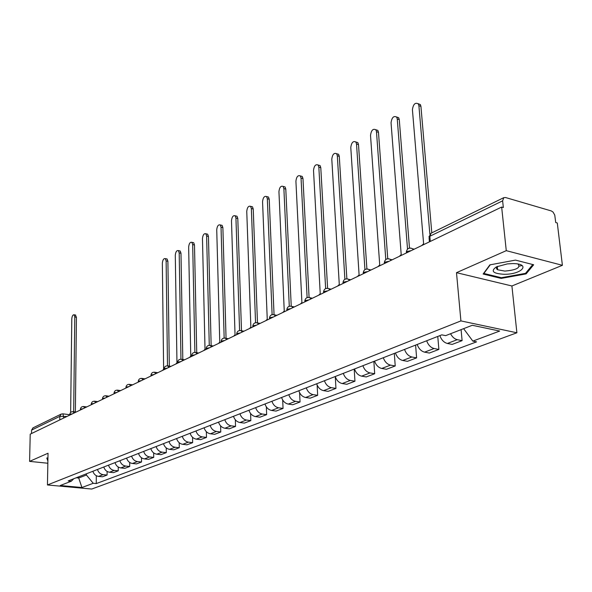 <?xml version="1.0" encoding="UTF-8"?>
<svg xmlns="http://www.w3.org/2000/svg" width="592" height="592" viewBox="0 0 592 592"><rect width="100%" height="100%" fill="white"/><g stroke="black" fill="none" stroke-linecap="round" stroke-linejoin="round"><path stroke-width="0.89" d="M497.324 266.6L497.65 269.767L504.813 271.084C516.187 270.07 520.657 267.791 518.207 264.239L517.778 264.025M562.4 265.305L506.271 250.668L501.653 207.059L30.222 434.158L29.6 461.375L48.026 453.228L47.449 484.966L91.723 489.044L516.89 332.778L511.91 285.98L562.4 265.305L557.294 222.999L555.725 222.548L554.756 215.088L553.054 212.069L551.3 210.937L505.501 197.513L503.777 197.661L502.623 200.843L429.859 236.26L429.096 238.125L429.415 241.862M506.271 250.668L456.491 272.675L460.909 320.908L47.449 484.966M501.653 207.059L503.333 207.54L502.623 200.843M29.6 461.375L47.841 463.24M31.509 433.536L31.591 430.103L33.011 427.861M92.877 471.269C93.876 474.244 95.763 475.953 98.531 476.405L102.483 476.789L107.1 475.043L103.134 474.651C100.351 474.199 98.457 472.475 97.451 469.478M107.115 471.432L107.1 475.043M103.778 467.007C104.799 470.026 106.701 471.765 109.498 472.224L113.486 472.623L118.245 470.825L114.241 470.418C111.429 469.952 109.513 468.205 108.484 465.164M118.245 467.021L118.245 470.825M115.003 462.618C116.039 465.682 117.971 467.451 120.798 467.917L124.816 468.339L129.715 466.481L125.674 466.059C122.84 465.586 120.901 463.802 119.858 460.717M129.7 462.478L129.715 466.481M126.57 458.09C127.628 461.205 129.581 463.003 132.43 463.484L136.493 463.913L141.54 462.004L137.462 461.568C134.599 461.079 132.63 459.266 131.572 456.136M141.51 457.779L141.54 462.004M138.491 453.435C139.571 456.587 141.547 458.415 144.426 458.911L148.525 459.362L153.72 457.394L149.606 456.935C146.72 456.432 144.729 454.597 143.649 451.415M153.683 452.917L153.72 457.394M150.79 448.625C151.885 451.829 153.883 453.687 156.791 454.197L160.928 454.663L166.293 452.636L162.141 452.162C159.218 451.644 157.213 449.772 156.11 446.546M166.234 447.892L166.293 452.636M163.473 443.667C164.591 446.923 166.611 448.81 169.549 449.335L173.722 449.824L179.258 447.722L175.069 447.234C172.124 446.701 170.089 444.799 168.964 441.521M179.184 442.683L179.258 447.722M176.571 438.546C177.704 441.854 179.753 443.778 182.721 444.318L186.931 444.821L192.652 442.653L188.419 442.143C185.444 441.595 183.387 439.656 182.24 436.326M192.548 437.288L192.652 442.653M190.091 433.255C191.253 436.615 193.325 438.576 196.315 439.138L200.57 439.656L206.475 437.421L202.205 436.889C199.201 436.326 197.121 434.35 195.952 430.969M206.349 431.686L206.475 437.421M204.07 427.794C205.254 431.205 207.355 433.203 210.367 433.781L214.667 434.321L220.772 432.012L216.457 431.457C213.423 430.872 211.314 428.867 210.123 425.426M220.601 425.863L220.772 432.012M218.522 422.148C219.721 425.618 221.852 427.646 224.901 428.245L229.23 428.808L235.542 426.418L231.198 425.84C228.135 425.241 225.996 423.191 224.782 419.698M235.342 419.809L235.542 426.418M233.463 416.302C234.698 419.832 236.852 421.904 239.93 422.518L244.304 423.102L250.83 420.631L246.442 420.031C243.356 419.41 241.188 417.323 239.945 413.771M250.586 413.497L250.83 420.631M248.936 410.256C250.194 413.845 252.377 415.954 255.485 416.59L259.895 417.197L266.659 414.637L262.226 414.015C259.111 413.371 256.913 411.248 255.648 407.629M266.356 406.904L266.659 414.637M264.964 403.988C266.245 407.636 268.457 409.79 271.595 410.448L276.042 411.085L283.05 408.428L278.58 407.784C275.435 407.118 273.208 404.95 271.913 401.272M282.687 399.992L283.05 408.428M281.57 397.498C282.88 401.213 285.122 403.411 288.289 404.084L292.781 404.75L300.04 401.998L295.534 401.324C292.352 400.636 290.102 398.423 288.778 394.679M299.604 392.725L300.04 401.998M298.79 390.764C300.137 394.546 302.401 396.788 305.598 397.491L310.134 398.179L317.667 395.323L313.116 394.62C309.905 393.909 307.625 391.652 306.271 387.841M317.127 385.022L317.667 395.323M316.661 383.779C318.037 387.627 320.339 389.913 323.558 390.639L328.131 391.364L335.953 388.404L331.365 387.664C328.131 386.931 325.815 384.622 324.431 380.737M335.287 376.727L335.953 388.404M335.22 376.519C336.626 380.441 338.957 382.78 342.213 383.535L346.823 384.289L354.948 381.211L350.323 380.441C347.053 379.679 344.707 377.319 343.293 373.367M354.194 369.105L354.948 381.211M354.512 368.979C355.947 372.975 358.308 375.365 361.594 376.149L366.248 376.934L374.692 373.737L370.022 372.93C366.729 372.139 364.354 369.734 362.896 365.701M373.863 361.416L374.692 373.737M374.566 361.142C376.046 365.212 378.436 367.654 381.751 368.468L386.443 369.29L395.227 365.96L390.52 365.123C387.198 364.302 384.785 361.83 383.298 357.723M394.309 353.417L395.227 365.96M395.441 352.98C396.958 357.131 399.385 359.633 402.723 360.469L407.459 361.335L416.605 357.871L411.862 356.991C408.51 356.132 406.068 353.609 404.536 349.421M415.599 345.099L416.605 357.871M417.19 344.477C418.744 348.71 421.208 351.271 424.575 352.144L429.341 353.047L438.879 349.435L434.091 348.518C430.71 347.63 428.238 345.047 426.669 340.77M437.769 336.426L438.879 349.435M439.863 335.612C441.454 339.934 443.956 342.553 447.352 343.464L452.155 344.411L462.1 340.644L457.283 339.682C454.545 339.009 452.303 337.033 450.564 333.733M461.094 329.64L462.1 340.644M78.721 476.797L78.714 478.018L86.417 475.021L86.432 473.785M86.417 475.021L93.225 483.294L81.933 487.519L60.221 485.521L71.299 481.215L73.808 478.721M93.225 483.294L96.259 483.583L476.575 341.858L472.838 341.11L499.685 331.054L472.298 325.282L445.665 335.634L441.795 334.857L68.191 480.919L71.299 481.215M516.89 332.778L460.909 320.908M47.937 457.845L46.82 458.001L47.878 461.116M511.91 285.98L456.491 272.675M515.484 260.103L489.873 264.868L483.139 274.029L501.18 278.41L526.103 273.904L533.673 264.765L515.484 260.103M76.213 477.781L78.714 478.018L81.933 487.519M96.304 475.702L96.259 483.583M472.838 341.11L463.61 328.656M496.57 268.672L497.569 268.916M519.443 266.067L522.174 265.564M525.977 272.771L526.103 273.904M501.098 277.655L501.18 278.41M75.273 314.988L76.427 317.275L75.369 411.951M73.674 411.736L74.777 316.986L74.067 314.774C72.846 314.678 72.091 316.024 71.802 318.814L70.64 412.461M47.908 459.658L47.323 457.934M504.021 274.288C522.248 274.562 531.535 263.373 512.361 263.603L507.285 263.914L496.436 266.851C490.398 271.114 492.929 273.593 504.021 274.288M532.778 264.535L525.511 273.349L501.35 277.715L483.871 273.46L490.243 264.794M483.834 273.082L483.871 273.46M497.731 266.259C496.081 267.591 496.052 268.761 497.65 269.767M166.352 258.845L167.122 259.007L167.899 261.264L169.319 366.1M167.492 365.797L166.123 260.894L165.346 258.637C163.71 258.304 162.711 259.836 162.349 263.211L163.621 369.238L162.474 370.451M179.376 250.823L180.205 251.001L180.982 253.258L182.802 359.507M180.96 359.203L179.191 252.865L178.407 250.608C176.705 250.238 175.669 251.792 175.291 255.263L176.964 362.8L175.787 364.036M192.814 242.535L193.71 242.735L194.494 244.984L196.736 352.684M194.879 352.388L192.681 244.585L191.904 242.328C190.128 241.913 189.048 243.49 188.656 247.056L190.757 356.147L189.536 357.413M206.704 233.973L207.666 234.195L208.451 236.437L211.152 345.632M209.272 345.343L206.623 236.023L205.846 233.773C203.996 233.307 202.871 234.906 202.464 238.576L205.017 349.265L203.759 350.56M221.06 225.123L222.096 225.374L222.881 227.609L226.055 338.321M224.161 338.062L221.031 227.173L220.254 224.938C218.33 224.412 217.16 226.033 216.731 229.814L219.765 342.146L218.47 343.478M235.897 215.976L237.022 216.25L237.799 218.47L241.492 330.75M239.582 330.521L235.934 218.019L235.165 215.799C233.159 215.207 231.938 216.857 231.487 220.749L235.039 334.776L233.699 336.138M251.26 206.512L252.473 206.808L253.235 209.013L257.483 322.869M255.552 322.721L251.356 208.547L250.594 206.342C248.507 205.683 247.227 207.363 246.753 211.381L250.86 327.147L249.469 328.545M267.155 196.707L268.472 197.047L269.227 199.23L274.052 314.626M272.113 314.641L267.332 198.742L266.578 196.559C264.395 195.819 263.055 197.521 262.559 201.672L267.251 319.236L265.815 320.664M283.627 186.554L285.055 186.931L285.795 189.085L291.234 306.131M289.288 306.271L283.879 188.582L283.139 186.421C280.867 185.599 279.461 187.331 278.936 191.616L284.256 311.029L282.769 312.502M300.699 176.024L302.246 176.446L302.971 178.569L309.076 297.362M307.115 297.598L301.039 178.044L300.314 175.92C297.939 175.003 296.474 176.756 295.911 181.189L301.905 302.512L300.366 304.022M318.407 165.109L320.087 165.575L320.783 167.662L327.605 288.289L328.945 288.704C325.874 287.756 324.061 288.866 323.521 292.011M325.637 288.6L318.836 167.114L318.141 165.035C315.654 163.999 314.115 165.782 313.516 170.378L320.235 293.669L318.637 295.223M336.789 153.772L338.609 154.297L339.283 156.332L346.868 278.817M344.892 279.261L337.322 155.763L336.648 153.728C334.051 152.588 332.438 154.394 331.794 159.159L339.283 284.478L337.625 286.077M355.888 141.999L357.857 142.591L358.5 144.566L366.899 268.968M364.931 269.575L356.517 143.974L355.881 141.999C353.165 140.718 351.47 142.554 350.782 147.497L359.1 274.917L357.376 276.56M375.824 129.729L377.874 130.425L378.48 132.334L387.753 258.726M385.784 259.518L376.482 131.713L375.876 129.803C373.041 128.383 371.258 130.24 370.518 135.383L379.724 264.964L377.933 266.659M396.573 116.972L398.705 117.771L399.274 119.606L409.486 248.085M407.525 249.084L397.254 118.955L396.692 117.127C393.732 115.551 391.845 117.431 391.046 122.773L401.206 254.597L399.348 256.343M418.189 103.681L420.394 104.606L420.927 106.345L431.797 232.863M429.859 234.18L418.892 105.672L418.366 103.933C415.273 102.179 413.29 104.088 412.417 109.646L423.613 243.786L421.674 245.584M411.181 250.638L407.2 251.452L406.282 252.999M389.025 261.316L385.155 262.093L384.326 263.581M367.773 271.55L364.013 272.298L363.266 273.726M347.371 281.378L343.715 282.095L343.042 283.464M327.776 290.82L324.216 291.508L323.602 292.811M308.935 299.892L305.472 300.558L304.887 301.846M290.813 308.624L287.431 309.268L286.876 310.519M273.356 317.031L270.063 317.652L269.53 318.873M256.543 325.134L253.332 325.733L252.821 326.925M240.33 332.941L237.192 333.525L236.704 334.687M224.686 340.481L221.63 341.036L221.156 342.183M209.59 347.756L206.593 348.296L206.149 349.413M194.997 354.778L192.074 355.304L191.645 356.399M180.9 361.571L178.044 362.082L177.63 363.148M167.262 368.143L164.465 368.631L164.073 369.682M154.068 374.499L151.33 374.973L150.953 376.001M141.296 380.656L138.617 381.115L138.247 382.121M128.923 386.613L126.296 387.064L125.941 388.049M116.927 392.392L114.352 392.829L114.012 393.791M105.302 397.994L102.779 398.416L102.446 399.363M94.017 403.426L91.545 403.84L91.227 404.773M83.072 408.702L80.645 409.102L80.342 410.012M72.439 413.823L70.063 414.208L69.767 415.11M66.955 416.465L59.822 416.361L31.591 430.103M63.714 418.026L62.989 413.86L61.065 414.148L59.822 416.361L59.77 419.928M434.091 348.518L424.575 352.144M411.862 356.991L402.723 360.469M390.52 365.123L381.751 368.468M370.022 372.93L361.594 376.149M350.323 380.441L342.213 383.535M331.365 387.664L323.558 390.639M313.116 394.62L305.598 397.491M295.534 401.324L288.289 404.084M278.58 407.784L271.595 410.448M262.226 414.015L255.485 416.59M246.442 420.031L239.93 422.518M231.198 425.84L224.901 428.245M216.457 431.457L210.367 433.781M202.205 436.889L196.315 439.138M188.419 442.143L182.721 444.318M175.069 447.234L169.549 449.335M162.141 452.162L156.791 454.197M149.606 456.935L144.426 458.911M137.462 461.568L132.43 463.484M125.674 466.059L120.798 467.917M114.241 470.418L109.498 472.224M103.134 474.651L98.531 476.405M457.283 339.682L447.352 343.464M73.993 413.075L72.942 411.632M84.634 407.947L83.553 406.497M95.601 402.664L94.483 401.198M106.893 397.225L105.739 395.752M118.541 391.615L117.342 390.128M130.551 385.829L129.308 384.334M142.938 379.864L141.658 378.355M155.733 373.7L154.401 372.176M168.942 367.336L167.566 365.804M182.595 360.757L181.803 359.344L181.167 359.218M196.714 353.957L195.915 352.551L195.227 352.403M211.314 346.919L210.523 345.521L209.775 345.358M226.433 339.638L225.641 338.247L224.834 338.062M242.098 332.097L241.314 330.721L240.433 330.506M258.327 324.275L257.55 322.921L256.595 322.677M275.162 316.165L274.399 314.833L273.356 314.559M292.633 307.751L291.886 306.449L290.753 306.138M310.778 299.012L310.053 297.746L308.824 297.384M329.633 289.925L328.945 288.704L331.172 289.185M349.243 280.475L348.592 279.306L347.119 278.832M369.66 270.64L369.053 269.538L367.447 268.99M390.935 260.399L390.372 259.37L388.618 258.741M413.112 249.713L412.609 248.781L410.693 248.048M430.295 241.432L429.859 236.26L431.072 233.218L428.911 236.933M431.309 233.1L503.777 197.661M61.353 414.015L32.819 427.957M62.678 413.815L69.775 414.726M74.777 316.986L76.427 317.275M166.123 260.894L167.899 261.264M179.191 252.865L180.982 253.258M192.681 244.585L194.494 244.984M206.623 236.023L208.451 236.437M221.031 227.173L222.881 227.609M235.934 218.019L237.799 218.47M251.356 208.547L253.235 209.013M267.332 198.742L269.227 199.23M283.879 188.582L285.795 189.085M301.039 178.044L302.971 178.569M318.836 167.114L320.783 167.662M337.322 155.763L339.283 156.332M356.517 143.974L358.5 144.566M376.482 131.713L378.48 132.334M397.254 118.955L399.274 119.606M418.892 105.672L420.927 106.345M76.124 412.047L73.275 411.684C71.262 411.529 70.093 412.446 69.775 414.437M86.758 406.926L83.909 406.549C81.859 406.378 80.667 407.311 80.342 409.338M97.717 401.642L94.861 401.258C92.774 401.073 91.56 402.012 91.227 404.084M109.002 396.211L106.146 395.811C104.022 395.611 102.786 396.559 102.446 398.668M120.635 390.609L117.778 390.202C115.61 389.973 114.352 390.942 114.012 393.095M132.623 384.83L129.781 384.415C127.569 384.164 126.281 385.14 125.933 387.338M145.003 378.865L142.161 378.443C139.904 378.17 138.595 379.154 138.232 381.403M157.775 372.716L154.949 372.279C152.64 371.976 151.3 372.975 150.938 375.276M170.962 366.359L168.15 365.915C165.797 365.582 164.428 366.589 164.051 368.949M184.593 359.795L181.803 359.344C179.391 358.974 177.992 359.995 177.607 362.408M198.675 353.01L195.915 352.551C193.451 352.136 192.015 353.172 191.616 355.644M213.253 345.987L210.523 345.521C207.992 345.069 206.527 346.113 206.112 348.651M228.334 338.728L225.641 338.247C223.051 337.751 221.541 338.802 221.119 341.414M243.948 331.202L241.314 330.721C238.65 330.166 237.096 331.231 236.659 333.918M260.132 323.402L257.55 322.921C254.819 322.307 253.221 323.38 252.769 326.148M276.915 315.321L274.399 314.833C271.587 314.152 269.945 315.233 269.471 318.089M294.32 306.937L291.886 306.449C288.992 305.687 287.305 306.782 286.809 309.72M312.398 298.227L310.053 297.746C307.078 296.895 305.331 297.998 304.813 301.039M350.701 279.779L348.592 279.306C345.425 278.255 343.552 279.365 342.975 282.628M371.014 269.989L369.053 269.538C365.782 268.361 363.836 269.471 363.229 272.86M392.17 259.799L390.372 259.37C386.99 258.053 384.97 259.155 384.319 262.685M414.222 249.18L412.609 248.781C409.116 247.301 407.015 248.403 406.312 252.081M74.067 314.774L75.717 315.062M165.346 258.637L167.122 259.007M178.407 250.608L180.205 251.001M191.904 242.328L193.71 242.735M205.846 233.773L207.666 234.195M220.254 224.938L222.096 225.374M235.165 215.799L237.022 216.25M250.594 206.342L252.473 206.808M266.578 196.559L268.472 197.047M283.139 186.421L285.055 186.931M300.314 175.92L302.246 176.446M318.141 165.035L320.087 165.575M336.648 153.728L338.609 154.297M355.881 141.999L357.857 142.591M375.876 129.803L377.874 130.425M396.692 117.127L398.705 117.771M418.366 103.933L420.394 104.606"/></g></svg>
